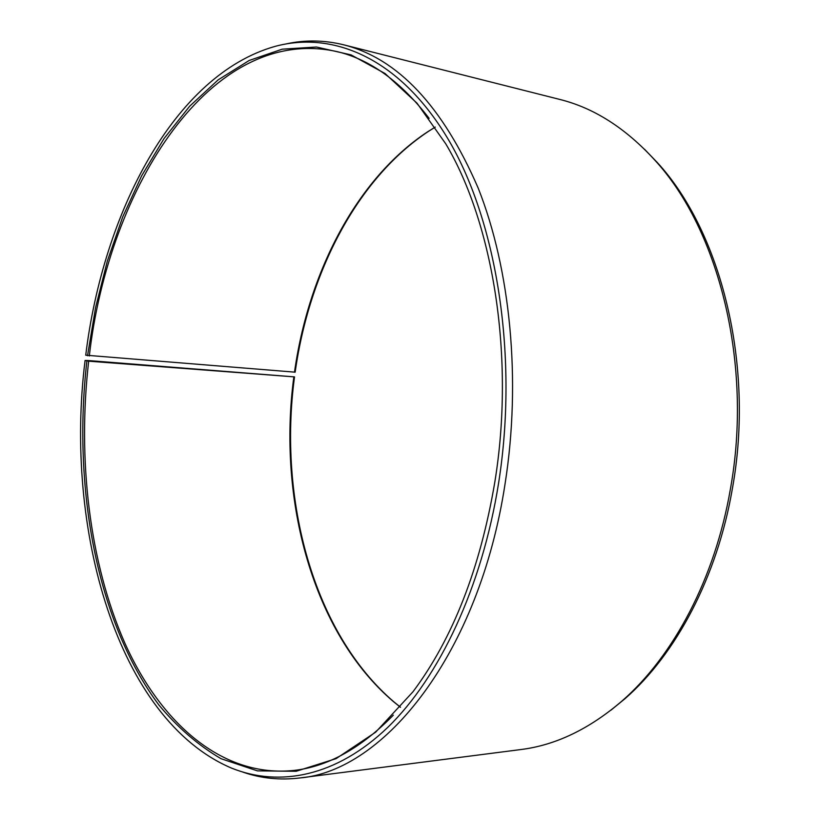 <?xml version="1.0" encoding="UTF-8"?>
<svg xmlns="http://www.w3.org/2000/svg" width="820" height="820" viewBox="0 0 820 820"><rect width="100%" height="100%" fill="white"/><g stroke="black" fill="none" stroke-linecap="round" stroke-linejoin="round"><path stroke-width="1.23" d="M393.344 715.163C361.107 748.055 328.113 766.464 294.359 770.39C222.159 778.17 160.7 722.891 124.855 643.126C89.267 562.325 77.377 459.548 88.673 361.179L85.085 360.462L88.427 360.554L294.513 376.892L88.673 361.179M400.467 707.281L393.333 701.52C312.594 632.712 277.426 499.247 293.847 376.913M400.498 707.24L394.287 702.197C313.301 633.183 278.062 499.462 294.513 376.892M644.51 149.24L657.168 162.401C721.026 231.578 754.933 365.361 732.322 488.945C717.151 577.147 675.905 654.247 625.024 698.671L610.88 710.233M286.395 43.86C305.214 39.749 324.32 40.067 343.693 44.813L559.578 99.384C593.813 107.85 625.516 128.053 654.678 159.982C718.966 229.61 753.139 364.603 730.353 489.304C715.05 578.305 673.486 656.051 622.257 700.782C589.488 729 555.601 745.267 520.597 749.582L299.741 777.975C279.938 780.363 260.934 778.395 242.74 772.071M343.693 44.813C397.925 58.517 442.769 106.303 478.224 188.18C510.45 269.452 521.356 380.398 505.089 483.708C479.269 653.714 384.16 771.087 299.741 777.975M294.493 372.218C308.392 273.08 356.044 179.201 427.486 131.897L428.511 131.343C356.864 178.78 309.089 272.855 295.159 372.178L85.731 355.193C103.115 212.585 174.25 74.948 274.874 46.443C334.181 30.237 401.615 59.317 449.555 141.583C497.227 223.696 518.394 357.93 498.601 483.072C481.976 587.643 439.141 677.463 387.921 727.217C336.425 776.704 279.466 787.364 231.609 768.135C117.096 719.468 64.083 528.551 85.085 360.462M87.514 355.747L95.561 307.664L107.317 261.129L122.733 216.88L141.696 175.716L164.072 138.518L189.656 106.221L218.161 79.858L249.188 60.475L282.183 49.179L316.448 47.017L351.093 54.899L385.051 73.523L417.062 103.238L445.793 143.879C493.527 224.003 514.991 358.186 494.849 481.914C480.202 568.455 452.896 638.421 412.942 691.813L375.632 732.198L336.097 758.643L296.163 771.271L257.408 770.872L221.072 758.715C198.327 745.4 177.653 727.555 159.059 705.2C96.627 621.857 72.365 487.305 86.879 360.954M89.308 355.982C108.517 187.155 211.365 23.349 337.45 51.701C370.486 59.624 401.052 81.846 429.126 118.346M428.511 131.343L435.276 127.069L427.486 131.897M393.333 701.52L394.287 702.197M657.168 162.401L654.678 159.982M625.024 698.671L622.257 700.782"/></g></svg>
